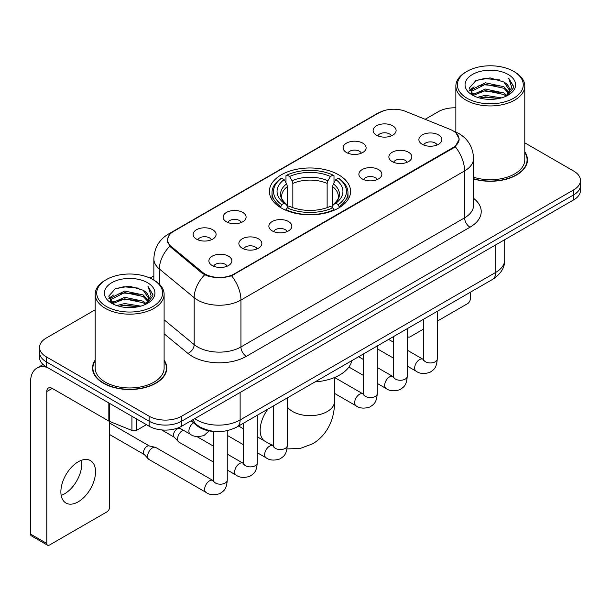 <?xml version="1.0" encoding="UTF-8"?>
<svg xmlns="http://www.w3.org/2000/svg" width="611" height="611" viewBox="0 0 611 611"><rect width="100%" height="100%" fill="white"/><g stroke="black" fill="none" stroke-linecap="round" stroke-linejoin="round"><path stroke-width="0.92" d="M338.693 174.838A40.593 23.432 0 0 0 294.456 169.759A40.593 23.432 0 0 0 269.398 191.411A40.593 23.432 0 0 0 281.289 207.984A40.593 23.432 0 0 0 325.518 213.063A40.593 23.432 0 0 0 350.577 191.411A40.593 23.432 0 0 0 338.693 174.838M346.49 152.513A11.487 6.629 180 0 1 344.207 150.642A11.487 6.629 180 0 1 348.01 142.394A11.487 6.629 180 0 1 362.735 143.134A11.487 6.629 180 0 1 365.011 150.642A11.487 6.629 180 0 1 346.49 152.513M361.338 153.201A6.889 3.979 0 0 0 359.482 151.261A6.889 3.979 0 0 0 352.692 150.253A6.889 3.979 0 0 0 347.888 153.201M226.482 221.801A11.487 6.629 180 0 1 224.199 219.922A11.487 6.629 180 0 1 228.01 211.681A11.487 6.629 180 0 1 242.727 212.422A11.487 6.629 180 0 1 245.011 219.922A11.487 6.629 180 0 1 226.482 221.801M241.33 222.488A6.889 3.979 0 0 0 239.481 220.548A6.889 3.979 0 0 0 232.684 219.54A6.889 3.979 0 0 0 227.88 222.488M196.482 239.122A11.487 6.629 180 0 1 194.199 237.244A11.487 6.629 180 0 1 198.002 229.003A11.487 6.629 180 0 1 212.727 229.744A11.487 6.629 180 0 1 215.003 237.244A11.487 6.629 180 0 1 196.482 239.122M211.33 239.81A6.889 3.979 0 0 0 209.474 237.87A6.889 3.979 0 0 0 202.684 236.862A6.889 3.979 0 0 0 197.88 239.81M376.491 135.191A11.487 6.629 180 0 1 374.207 133.32A11.487 6.629 180 0 1 378.018 125.072A11.487 6.629 180 0 1 392.736 125.813A11.487 6.629 180 0 1 395.019 133.32A11.487 6.629 180 0 1 376.491 135.191M391.338 135.879A6.889 3.979 0 0 0 389.49 133.946A6.889 3.979 0 0 0 382.692 132.938A6.889 3.979 0 0 0 377.888 135.879M392.247 161.617A11.487 6.629 180 0 1 389.971 159.738A11.487 6.629 180 0 1 393.774 151.497A11.487 6.629 180 0 1 408.492 152.231A11.487 6.629 180 0 1 410.775 159.738A11.487 6.629 180 0 1 392.247 161.617M407.094 162.305A6.889 3.979 0 0 0 405.246 160.365A6.889 3.979 0 0 0 398.456 159.356A6.889 3.979 0 0 0 393.644 162.305M362.247 178.931A11.487 6.629 180 0 1 359.971 177.06A11.487 6.629 180 0 1 363.774 168.812A11.487 6.629 180 0 1 378.492 169.553A11.487 6.629 180 0 1 380.775 177.06A11.487 6.629 180 0 1 362.247 178.931M377.094 179.619A6.889 3.979 0 0 0 375.246 177.686A6.889 3.979 0 0 0 368.456 176.678A6.889 3.979 0 0 0 363.644 179.619M272.239 230.897A11.487 6.629 180 0 1 269.963 229.026A11.487 6.629 180 0 1 273.766 220.777A11.487 6.629 180 0 1 288.491 221.518A11.487 6.629 180 0 1 290.767 229.026A11.487 6.629 180 0 1 272.239 230.897M287.086 231.584A6.889 3.979 0 0 0 285.238 229.644A6.889 3.979 0 0 0 278.448 228.636A6.889 3.979 0 0 0 273.644 231.584M242.239 248.219A11.487 6.629 180 0 1 239.963 246.348A11.487 6.629 180 0 1 243.766 238.099A11.487 6.629 180 0 1 258.484 238.84A11.487 6.629 180 0 1 260.767 246.348A11.487 6.629 180 0 1 242.239 248.219M257.086 248.906A6.889 3.979 0 0 0 255.238 246.966A6.889 3.979 0 0 0 248.448 245.958A6.889 3.979 0 0 0 243.636 248.906M212.238 265.541A11.487 6.629 180 0 1 209.963 263.662A11.487 6.629 180 0 1 213.766 255.421A11.487 6.629 180 0 1 228.483 256.162A11.487 6.629 180 0 1 230.767 263.662A11.487 6.629 180 0 1 212.238 265.541M227.086 266.228A6.889 3.979 0 0 0 225.238 264.288A6.889 3.979 0 0 0 218.448 263.28A6.889 3.979 0 0 0 213.636 266.228M422.247 144.295A11.487 6.629 180 0 1 419.971 142.416A11.487 6.629 180 0 1 423.774 134.176A11.487 6.629 180 0 1 438.499 134.909A11.487 6.629 180 0 1 440.775 142.416A11.487 6.629 180 0 1 422.247 144.295M437.094 144.983A6.889 3.979 0 0 0 435.246 143.043A6.889 3.979 0 0 0 428.456 142.035A6.889 3.979 0 0 0 423.652 144.983M450.192 129.417A20.675 11.937 180 0 1 452.957 130.754A20.675 11.937 180 0 1 459.014 139.193A20.675 11.937 180 0 1 452.957 147.641L234.173 273.949A20.675 11.937 180 0 1 202.608 272.361L171.386 246.615A20.675 11.937 180 0 1 167.651 239.764A20.675 11.937 180 0 1 173.707 231.325L379.118 112.73A20.675 11.937 180 0 1 405.605 111.393L450.192 129.417M215.293 431.496A22.974 13.266 180 0 1 197.216 425.852L191.067 420.773M95.186 360.062A37.141 21.446 0 0 0 92.505 368.066A37.141 21.446 0 0 0 103.389 383.227A37.141 21.446 0 0 0 143.868 387.878A37.141 21.446 0 0 0 166.795 368.066A37.141 21.446 0 0 0 164.115 360.062M92.895 369.991A37.141 21.446 0 0 0 92.765 370.564M456.05 133.038L459.281 139.071L455.233 146.64L453.225 148.099L231.577 275.767C223.374 278.242 215.179 278.242 206.984 275.767L202.34 273.423L169.728 246.264L167.376 240.306L168.437 236.503M95.186 309.792L46.253 338.051A22.974 13.266 0 0 0 39.524 347.43L39.524 357.435A22.974 13.266 0 0 0 46.253 366.814L149.145 426.218L149.145 421.216A22.974 13.266 0 0 0 181.643 421.216L573.721 194.848A22.974 13.266 0 0 0 580.45 185.469A22.974 13.266 0 0 1 573.721 194.848L181.643 421.216A22.974 13.266 0 0 1 149.145 421.216L46.253 361.811L149.145 421.216L149.145 416.213A22.974 13.266 0 0 0 181.643 416.213L573.721 189.845A22.974 13.266 0 0 0 580.45 180.466A22.974 13.266 0 0 0 573.721 171.088L524.788 142.837M39.524 352.432A22.974 13.266 0 0 0 46.253 361.811A22.974 13.266 0 0 1 39.524 352.432M473.571 178.97A37.141 21.446 0 0 0 527.469 159.83A37.141 21.446 0 0 0 524.788 151.834M455.859 107.819A22.974 13.266 0 0 0 438.331 111.683L425.149 119.29M153.85 275.928L150.077 278.104M39.524 347.43A22.974 13.266 0 0 0 46.253 356.809L149.145 416.213M166.543 370.564A37.141 21.446 0 0 0 166.413 369.991M527.217 162.335A37.141 21.446 0 0 0 527.087 161.762M149.145 426.218A22.974 13.266 0 0 0 181.643 426.218L573.721 199.85A22.974 13.266 0 0 0 580.45 190.472L580.45 180.466M407.262 335.118L407.468 335.233A3.826 2.207 120 0 0 408.263 336.989A3.826 2.207 120 0 0 410.172 336.798L423.484 329.115M437.27 321.157L467.575 303.659A3.826 2.207 120 0 0 470.287 298.97L470.287 292.264M407.468 335.233L407.468 328.535M467.033 98.241A32.933 19.01 0 0 0 513.607 98.241A32.933 19.01 0 0 0 513.607 71.35L514.691 71.976A34.46 19.896 0 0 1 524.788 86.044A34.46 19.896 0 0 1 503.51 104.428A34.46 19.896 0 0 1 465.956 100.112A34.46 19.896 0 0 1 455.859 86.044A34.46 19.896 0 0 1 465.956 71.976L467.033 71.35A32.933 19.01 0 0 0 467.033 98.241M473.571 177.221A34.46 19.896 0 0 0 524.788 159.83L524.788 86.044M473.571 178.725A36.759 21.225 0 0 0 527.087 159.83A36.759 21.225 0 0 0 524.788 152.445M477.42 97.34L485.371 95.301L501.478 97.882M479.696 98.035L485.371 96.866L499.126 98.47L484.294 97.294L479.856 98.073M472.486 94.766L485.371 89.053L503.861 92.956L506.84 95.423M473.258 95.438L485.371 90.611L503.861 94.514L506.015 96.164M471.402 93.72L471.173 92.185L471.829 89.573L485.371 82.798L503.861 86.701L508.925 92.444M471.234 92.964L471.829 91.138L485.371 84.364L503.861 88.267L508.558 93.193M505.816 96.324A19.147 11.051 0 0 0 509.467 89.825A19.147 11.051 0 0 0 503.861 82.011L509.459 90.207M508.192 74.473A25.272 14.595 0 0 0 472.509 74.443A25.272 14.595 0 0 0 472.341 95.049A25.272 14.595 0 0 0 472.448 95.11A25.272 14.595 0 0 0 508.306 95.049A25.272 14.595 0 0 0 508.192 74.473M503.861 82.011L490.106 77.903L475.969 80.507L469.416 87.908L473.762 95.805M507.382 95.56L513.492 87.808L513.614 86.418L508.642 78.116L511.774 87.419L506.015 96.233M514.691 71.976L513.607 71.35A32.933 19.01 0 0 0 467.033 71.35M508.642 78.116L513.607 86.739M475.641 80.667L484.294 78.529L499.806 79.919M469.66 90.726L472.486 88.511M478.711 85.868L484.294 84.784L499.256 86.014M478.711 92.124L484.294 91.039L499.256 92.269M469.5 90.115L474.136 86.815M471.967 94.315L474.136 93.071M280.556 207.549L281.648 204.647A36.454 21.049 0 0 1 281.648 178.175L284.153 179.619A32.933 19.01 0 0 0 284.153 203.203L286.628 204.609L287.43 207.564M287.43 206.358L287.43 186.561L286.628 183.888L284.153 179.619M285.971 182.758L285.971 175.67L287.063 175.044A36.454 21.049 0 0 1 332.919 175.044L330.406 176.495A32.933 19.01 0 0 0 289.568 176.495L292.043 180.757L292.845 183.43L292.845 207.641M327.137 207.641L327.137 183.43L327.931 180.757L330.406 176.495M315.047 381.89A42.121 24.318 0 0 0 351.806 360.673M285.971 209.649A37.989 21.935 0 0 0 334.003 209.649L332.919 207.771A36.454 21.049 0 0 1 287.063 207.771L285.971 210.306M334.003 210.306L334.003 209.649M281.648 178.175L280.556 178.794A37.989 21.935 0 0 0 272.002 192.664A37.989 21.935 0 0 0 280.556 206.526M332.919 175.044L334.003 175.67L334.003 182.758M287.063 207.771L289.568 206.327A32.933 19.01 0 0 0 330.406 206.327L332.919 207.771M284.153 203.203L281.648 204.647M289.568 176.495L287.063 175.044M286.628 183.888A29.458 17.009 0 0 0 286.628 204.609L286.765 204.7C282.58 200.652 280.877 197.903 281.648 196.459A28.335 16.36 0 0 1 287.43 186.561M339.418 206.526A37.989 21.935 0 0 0 347.972 192.664A37.989 21.935 0 0 0 339.418 178.794L338.334 178.175A36.454 21.049 0 0 1 338.334 204.647L339.418 207.549M338.334 204.647L335.821 203.203A32.933 19.01 0 0 0 335.821 179.619L338.334 178.175M335.821 179.619L333.346 183.888L332.552 186.561L332.552 206.358L333.346 204.609L335.821 203.203M332.552 186.561A28.335 16.36 0 0 1 338.326 196.459C339.097 197.911 337.394 200.66 333.209 204.7L333.346 204.609A29.458 17.009 0 0 0 333.346 183.888M332.552 207.564L332.552 206.358M213.468 462.061L179.008 442.165A6.889 3.979 -60 0 1 178.45 441.715A6.889 3.979 -60 0 1 177.58 439.011A6.889 3.979 -60 0 1 182.452 430.564A6.889 3.979 -60 0 1 183.262 430.175M178.45 441.715L174.15 437.056A4.98 2.872 -60 0 1 173.516 435.101A4.98 2.872 -60 0 1 177.037 429.006A4.98 2.872 -60 0 1 179.046 428.571L181.406 429.105M227.254 430.671L227.254 480.215C226.475 489.938 223.672 490.977 219.815 493.627C214.125 495.391 209.55 494.994 206.083 492.435L149.008 459.487A6.889 3.979 -60 0 1 148.45 459.037A6.889 3.979 -60 0 1 147.579 456.325A6.889 3.979 -60 0 1 152.452 447.886A6.889 3.979 -60 0 1 155.232 447.29A6.889 3.979 -60 0 1 155.897 447.542L213.445 480.75M148.45 459.037L144.15 454.378A4.98 2.872 -60 0 1 143.516 452.423A4.98 2.872 -60 0 1 147.037 446.32A4.98 2.872 -60 0 1 149.046 445.893L155.232 447.29M81.477 460.274A24.509 14.152 -60 0 1 64.461 493.887A24.509 14.152 -60 0 1 61.192 495.414M78.208 501.822A24.509 14.152 120 0 0 94.216 480.223A24.509 14.152 120 0 0 90.459 460.587A24.509 14.152 120 0 0 78.208 461.801A24.509 14.152 120 0 0 62.192 483.393A24.509 14.152 120 0 0 65.95 503.036A24.509 14.152 120 0 0 78.208 501.822M136.826 419.108L136.826 430.205L146.441 424.653M47.398 367.471A30.634 17.688 -120 0 0 36.897 368.112A30.634 17.688 -120 0 0 30.55 382.135L30.55 534.09L46.795 543.469L46.795 391.514A7.66 4.422 60 0 1 48.384 388.008A7.66 4.422 60 0 1 52.21 388.39L108.834 421.078L108.834 402.947M46.795 543.469A3.826 2.207 120 0 0 47.589 545.218L31.344 535.839A3.826 2.207 -60 0 1 30.55 534.09M47.589 545.218A3.826 2.207 120 0 0 49.506 545.027L106.91 511.888A3.826 2.207 120 0 0 109.613 507.199L109.613 421.437M136.826 430.205A3.826 2.207 180 0 1 131.923 430.45L109.346 421.323A3.826 2.207 180 0 1 108.834 421.078M106.367 306.47A32.933 19.01 0 0 0 152.941 306.47A32.933 19.01 0 0 0 152.941 279.578L154.025 280.205A34.46 19.896 0 0 1 164.115 294.273A34.46 19.896 0 0 1 142.844 312.656A34.46 19.896 0 0 1 105.283 308.341A34.46 19.896 0 0 1 95.186 294.273A34.46 19.896 0 0 1 105.283 280.205L106.367 279.578A32.933 19.01 0 0 0 106.367 306.47M95.186 294.273L95.186 368.066A34.46 19.896 0 0 0 105.283 382.135A34.46 19.896 0 0 0 142.844 386.442A34.46 19.896 0 0 0 164.115 368.066L164.115 294.273M95.186 360.681A36.759 21.225 0 0 0 92.895 368.066A36.759 21.225 0 0 0 103.656 383.074A36.759 21.225 0 0 0 143.722 387.672A36.759 21.225 0 0 0 166.413 368.066A36.759 21.225 0 0 0 164.115 360.681M116.754 305.569L124.697 303.537L140.813 306.119M119.023 306.264L124.697 305.095L138.453 306.699M111.798 303.018L124.697 297.282L143.188 301.185L146.166 303.652M112.584 303.667L124.697 298.848L143.188 302.75L145.342 304.393M110.736 301.956L110.507 300.413L111.156 297.801L124.697 291.027L143.188 294.93L148.252 300.673M110.568 301.192L111.156 299.367L124.697 292.593L143.188 296.495L147.893 301.422M145.151 304.553A19.147 11.051 0 0 0 148.801 298.061A19.147 11.051 0 0 0 143.188 290.24L148.786 298.435M147.526 282.71A25.272 14.595 0 0 0 111.836 282.672A25.272 14.595 0 0 0 111.676 303.277A25.272 14.595 0 0 0 111.782 303.339A25.272 14.595 0 0 0 147.633 303.277A25.272 14.595 0 0 0 147.526 282.71M143.188 290.24L129.433 286.139L115.296 288.736L108.743 296.144L113.088 304.034M146.716 303.789L152.819 296.037L152.941 294.655L147.977 286.353L151.108 295.655L145.349 304.461M154.025 280.205L152.941 279.578A32.933 19.01 0 0 0 106.367 279.578M147.977 286.353L152.941 294.968M114.967 288.896L123.628 286.765L139.132 288.155M108.995 298.962L111.821 296.74M118.038 294.097L123.628 293.013L138.582 294.242M118.038 300.352L123.628 299.268L138.582 300.497M119.183 306.302L123.628 305.523L138.437 306.707M108.834 298.344L113.47 295.052M111.294 302.552L113.47 301.299M171.386 246.615L171.386 247.898M202.608 272.361L202.608 273.636M234.173 273.949L234.173 274.568M452.957 147.641L452.957 148.252M197.216 425.164L197.216 425.852M473.571 198.315A38.294 22.111 180 0 1 470.012 227.208L246.355 356.335A7.66 4.422 60 0 1 240.94 346.956L464.597 217.829A30.634 17.688 0 0 0 473.571 205.327L473.571 158.425A30.634 17.688 180 0 1 464.597 170.927A26.808 15.474 -120 0 0 455.233 146.64M246.355 356.335A38.294 22.111 180 0 1 192.198 356.335A38.294 22.111 180 0 1 187.913 353.387L164.115 333.766M204.624 274.843A26.808 17.925 129.5 0 0 194.183 297.694L194.183 344.596A30.634 17.688 0 0 0 197.62 346.956A30.634 17.688 0 0 0 240.94 346.956L240.94 300.062A30.634 17.688 180 0 1 197.62 300.062A30.634 17.688 180 0 1 194.183 297.694L159.395 269.008A30.634 17.688 180 0 1 153.85 258.865L153.85 280.105M473.571 158.425C473.051 147.411 468.209 139.148 459.044 133.649L455.18 131.762A26.808 12.556 112 0 0 454.042 131.426M231.577 275.767A26.808 15.474 60 0 1 240.94 300.062L464.597 170.927L464.597 217.829A7.66 4.422 60 0 0 470.012 227.208M171.263 233.02A26.808 15.474 -120 0 0 168.376 234.089C159.211 239.588 154.369 247.852 153.85 258.865M168.376 234.089L377.14 113.562A26.808 15.474 60 0 1 379.171 112.699M169.728 246.264A26.808 17.925 129.5 0 0 159.395 269.008L159.395 284.222M181.643 416.213L181.643 426.218M573.721 189.845L573.721 199.85M46.253 356.809L46.253 366.814M164.115 319.805L194.183 344.596A7.66 5.125 -50.5 0 1 187.913 353.387M194.749 418.65A30.634 17.688 0 0 0 196.803 419.963A30.634 17.688 0 0 0 240.131 419.963L495.735 272.391A30.634 17.688 0 0 0 504.709 259.881C504.938 267.488 500.883 273.988 492.565 279.403L236.953 426.974A15.321 8.844 60 0 0 240.131 419.963L240.131 392.453M495.735 244.874L495.735 272.391A15.321 8.844 60 0 1 492.565 279.403M193.504 419.367A15.321 10.242 129.5 0 0 196.177 424.347L191.526 420.513M334.492 377.529L334.492 401.519A24.509 14.152 180 0 1 327.32 411.524A24.509 14.152 180 0 1 292.661 411.524A24.509 14.152 180 0 1 287.262 406.811M264.189 440.783A24.509 14.152 -60 0 1 267.954 409.08M327.137 183.43A28.335 16.36 0 0 0 292.845 183.43M327.931 180.757A29.458 17.009 0 0 0 292.043 180.757M437.27 311.327L437.27 358.97A6.889 3.979 180 0 1 434.933 361.949A6.889 3.979 180 0 1 425.5 361.781A6.889 3.979 180 0 1 423.484 358.97L423.263 360.452L423.874 359.948M437.27 358.97C436.483 368.685 433.68 369.724 429.831 372.382C424.133 374.138 419.558 373.741 416.099 371.19A6.889 3.979 -60 0 1 415.037 365.668A6.889 3.979 -60 0 1 419.543 359.589A6.889 3.979 -60 0 1 419.849 359.428A6.889 3.979 -60 0 1 422.988 359.253L423.461 359.497M407.262 328.649L407.262 376.284A6.889 3.979 180 0 1 404.933 379.271A6.889 3.979 180 0 1 395.5 379.103A6.889 3.979 180 0 1 393.476 376.284L393.255 377.774L393.874 377.27M407.262 376.284C406.483 386.007 403.68 387.046 399.831 389.703C394.133 391.46 389.558 391.063 386.091 388.512A6.889 3.979 -60 0 1 385.037 382.99A6.889 3.979 -60 0 1 389.543 376.911A6.889 3.979 -60 0 1 389.849 376.75A6.889 3.979 -60 0 1 392.988 376.575L393.461 376.819M377.262 345.971L377.262 393.606A6.889 3.979 180 0 1 374.925 396.592A6.889 3.979 180 0 1 365.493 396.424A6.889 3.979 180 0 1 363.476 393.606L363.255 395.096L363.873 394.591M377.262 393.606C376.483 403.329 373.68 404.367 369.823 407.018C364.133 408.782 359.558 408.385 356.091 405.834A6.889 3.979 -60 0 1 355.037 400.312A6.889 3.979 -60 0 1 359.535 394.232A6.889 3.979 -60 0 1 359.848 394.072A6.889 3.979 -60 0 1 362.987 393.896L363.453 394.141M287.262 397.937L287.262 445.572A6.889 3.979 180 0 1 284.925 448.558A6.889 3.979 180 0 1 275.492 448.39A6.889 3.979 180 0 1 273.476 445.572L273.254 447.061L273.865 446.549M287.262 445.572C286.475 455.294 283.672 456.333 279.823 458.983C274.125 460.747 269.55 460.35 266.091 457.799A6.889 3.979 -60 0 1 265.029 452.27A6.889 3.979 -60 0 1 269.535 446.198A6.889 3.979 -60 0 1 269.841 446.03A6.889 3.979 -60 0 1 272.98 445.854L273.453 446.106M257.254 415.259L257.254 462.894A6.889 3.979 180 0 1 254.924 465.88A6.889 3.979 180 0 1 245.492 465.712A6.889 3.979 180 0 1 243.468 462.894L243.247 464.383L243.865 463.871M257.254 462.894C256.475 472.616 253.672 473.655 249.823 476.305C244.125 478.069 239.55 477.672 236.083 475.114A6.889 3.979 -60 0 1 235.029 469.592A6.889 3.979 -60 0 1 239.535 463.52A6.889 3.979 -60 0 1 239.84 463.352A6.889 3.979 -60 0 1 242.979 463.176L243.453 463.428M227.254 480.215A6.889 3.979 180 0 1 224.917 483.202A6.889 3.979 180 0 1 215.484 483.026A6.889 3.979 180 0 1 213.468 480.215L213.247 481.705L213.865 481.193M206.083 492.435A6.889 3.979 -60 0 1 205.029 486.914A6.889 3.979 -60 0 1 209.527 480.842A6.889 3.979 -60 0 1 209.84 480.674A6.889 3.979 -60 0 1 212.979 480.498M178.817 427.608L190.327 434.253A6.889 3.979 -60 0 1 189.227 428.884A6.889 3.979 -60 0 1 193.527 422.804M46.795 391.514L52.21 388.39M109.346 403.237L109.346 421.323M131.923 430.45L131.923 416.274M167.651 239.764L167.651 242.3M459.014 139.193L459.014 141.019M377.14 113.562L384.143 110.591M455.18 131.762L453.515 131.09M236.953 426.974C224.627 433.168 212.3 433.168 199.98 426.974L196.177 424.347M504.709 259.881L504.709 239.695M408.263 336.989L407.262 336.417M527.087 162.9L527.087 159.83M471.173 93.452L471.173 92.185M455.859 132.045L455.859 86.044M334.492 401.519C334.828 415.686 329.444 433.68 312.725 443.777L300.291 448.421L286.971 448.932M272.002 199.667L272.002 192.664M347.972 199.667L347.972 192.664M273.476 445.503L268.435 443.235M416.099 371.19L407.262 366.088M393.476 358.13L377.262 348.766M423.484 319.286L423.484 358.97M422.988 359.253L407.262 350.172M393.476 342.213L388.627 339.411M386.091 388.512L377.262 383.41M363.476 375.452L348.912 367.043M393.476 336.608L393.476 376.284M392.988 376.575L377.262 367.494M363.476 359.535L358.626 356.732M356.091 405.834L334.492 393.362M363.476 353.929L363.476 393.606M362.987 393.896L334.576 377.491M266.091 457.799L257.254 452.698M243.468 444.739L227.254 435.376M273.476 405.895L273.476 445.572M272.98 445.854L257.254 436.781M243.468 428.823L238.618 426.02M236.083 475.114L227.254 470.019M161.64 429.923L174.326 437.247M243.468 423.217L243.468 462.894M242.979 463.176L227.254 454.103M213.468 446.145L196.834 436.537M178.053 427.906L179.306 428.624M109.613 434.528L144.326 454.569M213.468 431.419L213.468 480.215M109.613 423.033L149.305 445.946M190.327 434.253C193.718 436.796 198.3 437.193 204.059 435.444L209.138 430.892M36.897 368.112L43.091 364.53M166.413 371.137L166.413 368.066M110.507 301.681L110.507 300.413M92.895 371.137L92.895 368.066"/></g></svg>
